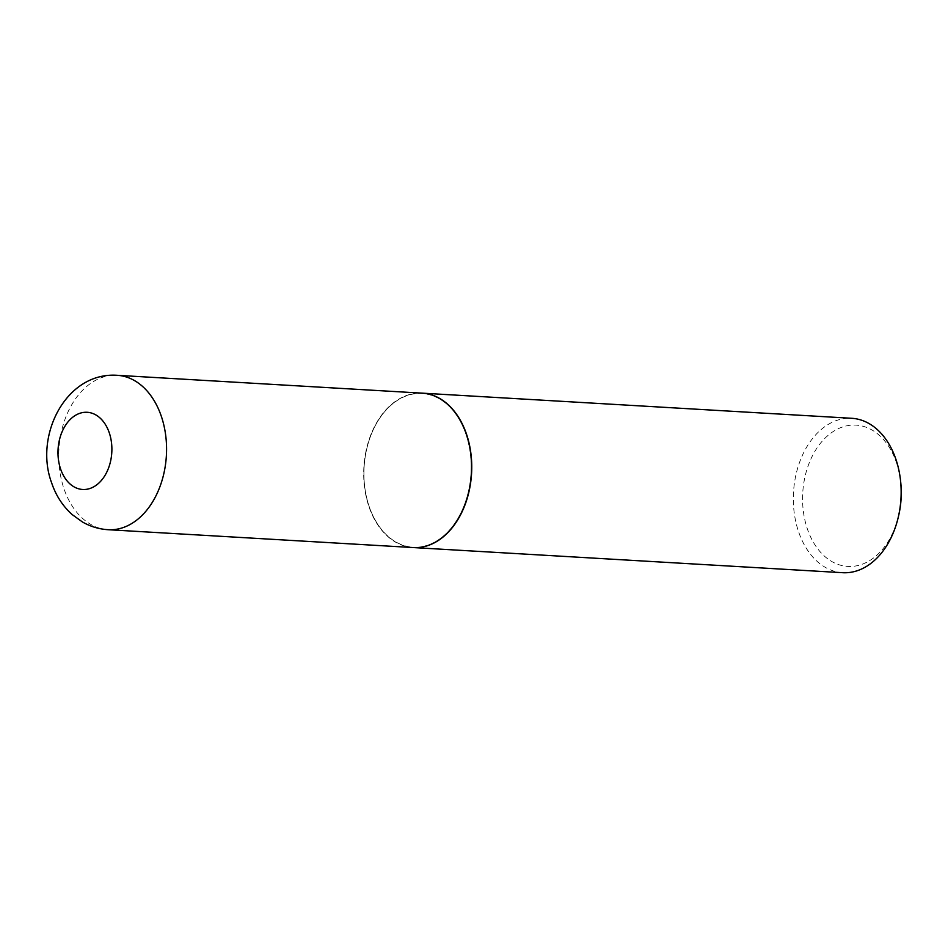 <?xml version="1.0" encoding="UTF-8"?>
<svg xmlns="http://www.w3.org/2000/svg" width="948" height="948" viewBox="0 0 948 948"><rect width="100%" height="100%" fill="white"/><g stroke="black" fill="none" stroke-linecap="round" stroke-linejoin="round"><path stroke-width="0.71" stroke-dasharray="4.74 3.56" d="M413.079 547.553A77.333 53.823 93.3 0 1 368.891 506.469A77.333 53.823 93.3 0 1 373.275 429.136A77.333 53.823 93.3 0 1 422.121 393.147M440.619 538.369A77.001 53.586 93.3 0 1 364.648 486.288A77.001 53.586 93.3 0 1 366.864 448.345A77.001 53.586 93.3 0 1 394.581 402.331A77.001 53.586 93.3 0 1 466.096 434.385A77.001 53.586 93.3 0 1 440.619 538.369M413.198 547.565A77.333 53.823 93.3 0 1 364.66 486.371A77.333 53.823 93.3 0 1 366.888 448.262A77.333 53.823 93.3 0 1 394.712 402.059A77.333 53.823 93.3 0 1 422.239 393.159M842.713 572.699A77.333 53.823 93.3 0 1 794.187 512.572A77.333 53.823 93.3 0 1 824.108 427.192A77.333 53.823 93.3 0 1 851.742 418.293M898.562 515.996A70.78 49.26 93.3 0 1 873.084 558.289A70.78 49.26 93.3 0 1 807.341 528.83A70.78 49.26 93.3 0 1 830.756 433.248A70.78 49.26 93.3 0 1 900.6 481.122M108.131 529.707A77.333 53.823 93.3 0 1 63.943 488.623A77.333 53.823 93.3 0 1 68.327 411.29A77.333 53.823 93.3 0 1 117.173 375.301"/><path stroke-width="1.42" d="M422.121 393.147A77.333 53.823 93.3 0 1 466.309 434.231A77.333 53.823 93.3 0 1 461.925 511.565A77.333 53.823 93.3 0 1 413.079 547.553L108.131 529.707A77.333 53.823 93.3 0 0 156.977 493.718A77.333 53.823 93.3 0 0 161.361 416.385A77.333 53.823 93.3 0 0 117.173 375.301L422.121 393.147M422.239 393.159A77.333 53.823 93.3 0 1 422.358 393.159A77.333 53.823 93.3 0 1 470.883 453.286A77.333 53.823 93.3 0 1 440.95 538.665A77.333 53.823 93.3 0 1 413.316 547.565A77.333 53.823 93.3 0 1 413.198 547.565M422.358 393.159L851.742 418.293A77.333 53.823 93.3 0 1 900.41 479.487A77.333 53.823 93.3 0 1 898.183 517.596A77.333 53.823 93.3 0 1 870.347 563.799A77.333 53.823 93.3 0 1 842.713 572.699L413.316 547.565M900.41 479.487L900.6 481.122A70.78 49.26 93.3 0 1 898.562 515.996L898.183 517.596M60.577 468.94A38.667 26.911 93.3 0 1 73.375 416.729A38.667 26.911 93.3 0 1 109.281 432.821A38.667 26.911 93.3 0 1 96.495 485.032A38.667 26.911 93.3 0 1 60.577 468.94M117.173 375.301C65.874 371.782 33.915 435.89 51.678 482.959C55.849 495.425 62.651 505.948 72.084 514.515L82.429 521.969C90.404 526.543 98.971 529.126 108.131 529.707"/></g></svg>
